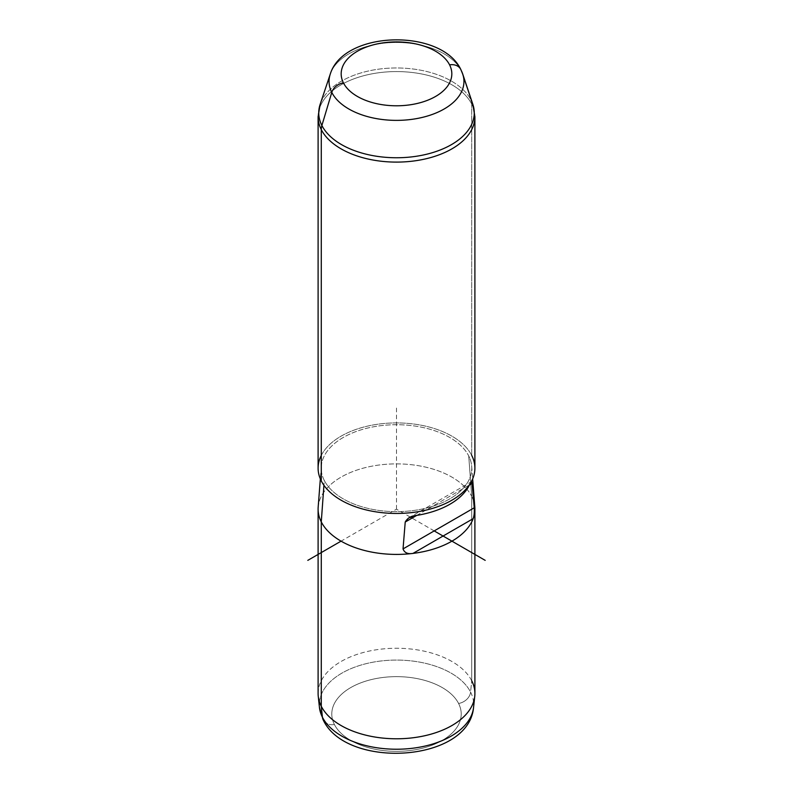 <?xml version="1.0" encoding="UTF-8"?>
<svg xmlns="http://www.w3.org/2000/svg" width="793" height="793" viewBox="0 0 793 793"><rect width="100%" height="100%" fill="white"/><g stroke="black" fill="none" stroke-linecap="round" stroke-linejoin="round"><path stroke-width="0.59" stroke-dasharray="3.96 2.97" d="M474.898 509.146A78.398 45.26 0 0 0 473.639 501.057A78.398 45.26 0 0 0 471.726 496.408L471.726 680.771A78.398 45.26 180 0 1 474.898 693.518M318.102 693.518A78.398 45.26 180 0 1 385.348 648.714A78.398 45.26 180 0 1 471.726 680.771L471.726 496.408A78.398 45.26 0 0 0 385.348 464.341A78.398 45.26 0 0 0 318.102 509.146M318.171 507.153A78.398 45.26 180 0 1 387.063 464.212A78.398 45.26 180 0 1 471.726 496.408L468.722 455.945A75.266 43.456 0 0 0 387.45 425.038A75.266 43.456 0 0 0 321.304 466.264A75.266 43.456 0 0 0 324.278 480.419L323.921 485.306L324.278 480.419A75.266 43.456 180 0 1 375.307 426.485A75.266 43.456 180 0 1 468.722 455.945A75.266 43.456 180 0 1 417.693 509.879A75.266 43.456 180 0 1 324.278 480.419A75.266 43.456 0 0 0 408.851 511.049A75.266 43.456 0 0 0 471.696 466.264A75.266 43.456 0 0 0 468.722 455.945L471.726 496.408A78.398 45.26 180 0 1 473.639 501.057A78.398 45.26 180 0 1 474.829 507.153M318.102 468.177A78.398 45.26 180 0 1 385.348 423.373A78.398 45.26 180 0 1 471.726 455.44L471.726 104.091A78.398 45.26 180 0 1 474.898 116.839A78.398 45.26 0 0 0 471.726 104.091L471.726 455.44A78.398 45.26 0 0 0 396.5 422.917A78.398 45.26 0 0 0 321.274 455.44M471.28 481.777L469.654 484.464L471.28 481.777M416.731 515.391L469.406 484.989L416.731 515.391M408.554 517.988L471.31 481.767L471.994 482.996M471.726 455.44A78.398 45.26 180 0 1 474.898 468.177M471.726 104.091A78.398 45.26 0 0 0 385.348 72.034A78.398 45.26 0 0 0 318.102 116.839A78.398 45.26 180 0 1 385.348 72.034A78.398 45.26 180 0 1 471.726 104.091A18.814 14.74 153.1 0 0 471.111 100.225A77.764 44.894 0 0 0 392.813 68.02A77.764 44.894 0 0 0 320.144 104.359A77.764 44.894 180 0 1 392.813 68.02A77.764 44.894 180 0 1 471.111 100.225A18.814 14.74 -26.9 0 1 471.726 104.091M471.111 100.225L461.219 70.478L471.111 100.225A77.764 44.894 180 0 1 472.856 104.359M460.773 69.417A12.549 9.823 -26.9 0 1 461.219 70.478A67.445 38.936 0 0 0 393.308 42.544A67.445 38.936 0 0 0 330.275 74.056A67.445 38.936 180 0 1 393.308 42.544A67.445 38.936 180 0 1 461.219 70.478A67.445 38.936 180 0 1 462.725 74.056M470.586 692.101A77.208 44.577 180 0 1 473.56 707.406A77.208 44.577 0 0 0 470.586 692.101L471.726 680.771L470.586 692.101A77.208 44.577 0 0 0 383.158 660.747A77.208 44.577 0 0 0 319.44 707.406A77.208 44.577 180 0 1 383.158 660.747A77.208 44.577 180 0 1 470.586 692.101A12.549 9.823 -26.9 0 1 458.592 703.48A64.709 37.36 0 0 0 378.281 678.154A64.709 37.36 0 0 0 334.408 724.515A64.709 37.36 0 0 0 414.719 749.851A64.709 37.36 0 0 0 458.592 703.48A12.549 9.823 153.1 0 0 470.586 692.101M471.726 680.771A78.398 45.26 0 0 0 382.95 648.932A78.398 45.26 0 0 0 318.251 696.313M334.408 724.515A64.709 37.36 180 0 1 378.281 678.154A64.709 37.36 180 0 1 458.592 703.48A64.709 37.36 180 0 1 414.719 749.851A64.709 37.36 180 0 1 334.408 724.515A12.549 9.823 -26.9 0 1 323.227 719.955A12.549 9.823 153.1 0 0 334.408 724.515M434.197 530.913L396.5 509.146L341.059 541.153M396.5 509.146L396.5 406.73M321.304 466.264L320.342 478.922M471.696 466.264L472.658 478.922"/><path stroke-width="1.19" d="M474.749 696.313L473.56 707.406C468.742 762.638 346.224 769.398 323.227 719.955A12.549 9.823 -26.9 0 1 322.414 717.199A12.549 9.823 153.1 0 0 323.227 719.955L319.44 707.406A77.208 44.577 0 0 0 322.414 717.199A77.208 44.577 180 0 1 319.44 707.406L318.251 696.313A78.398 45.26 0 0 0 321.274 706.256L322.414 717.199A77.208 44.577 0 0 0 405.114 748.949A77.208 44.577 0 0 0 473.56 707.406A77.208 44.577 180 0 1 405.114 748.949A77.208 44.577 180 0 1 322.414 717.199L321.274 706.256L321.274 521.893A78.398 45.26 0 0 0 412.984 553.405A78.398 45.26 0 0 0 473.153 518.672A78.398 45.26 0 0 0 474.898 509.146L474.898 693.518A78.398 45.26 180 0 1 407.652 738.323A78.398 45.26 180 0 1 321.274 706.256A78.398 45.26 180 0 1 318.102 693.518L318.102 509.146A78.398 45.26 0 0 0 321.274 521.893L321.274 706.256A78.398 45.26 0 0 0 405.243 738.501A78.398 45.26 0 0 0 474.749 696.313A78.398 45.26 0 0 0 471.726 680.771M472.658 478.922L474.829 507.153A78.398 45.26 180 0 1 473.153 518.672C474.135 515.956 474.501 512.337 474.234 507.798L472.053 483.452L469.406 484.989A75.662 43.684 180 0 1 416.731 515.391C411.289 515.767 407.443 517.988 405.223 522.042L403.032 548.915C404.44 552.78 407.761 554.287 412.984 553.405A78.398 45.26 180 0 1 321.274 521.893L323.921 485.306L321.274 521.893A78.398 45.26 180 0 1 318.171 507.153L320.342 478.922M321.274 455.44A78.398 45.26 0 0 0 321.274 480.925A78.398 45.26 0 0 0 418.575 511.614A78.398 45.26 0 0 0 471.726 455.44M471.994 482.996L471.31 481.767M405.223 522.042L408.554 517.988L416.731 515.391L405.223 522.042L416.731 515.391A75.662 43.684 0 0 0 469.406 484.989L472.053 483.452L474.234 507.798L403.032 548.915L405.223 522.042M403.032 548.915L474.234 507.798C474.501 512.337 474.135 515.956 473.153 518.672L412.984 553.405C407.761 554.287 404.44 552.78 403.032 548.915M412.984 553.405L473.153 518.672A78.398 45.26 180 0 1 412.984 553.405M321.274 129.586A78.398 45.26 0 0 0 407.652 161.643A78.398 45.26 0 0 0 474.898 116.839A78.398 45.26 180 0 1 407.652 161.643A78.398 45.26 180 0 1 321.274 129.586L321.274 480.925L321.274 129.586A78.398 45.26 180 0 1 318.102 116.839A78.398 45.26 0 0 0 321.274 129.586A18.814 14.74 -26.9 0 1 321.889 125.502A18.814 14.74 153.1 0 0 321.274 129.586M472.856 104.359A77.764 44.894 180 0 1 414.838 156.489A77.764 44.894 180 0 1 321.889 125.502L331.781 92.404A67.445 38.936 0 0 0 412.4 119.277A67.445 38.936 0 0 0 462.725 74.056L472.856 104.359L474.898 116.839L474.898 468.177A78.398 45.26 180 0 1 407.652 512.982A78.398 45.26 180 0 1 321.274 480.925A78.398 45.26 180 0 1 318.102 468.177L318.102 116.839L320.144 104.359A77.764 44.894 0 0 0 321.889 125.502A77.764 44.894 0 0 0 414.838 156.489A77.764 44.894 0 0 0 472.856 104.359A77.764 44.894 0 0 0 471.111 100.225M343.409 82.839A55.332 31.948 180 0 1 380.918 43.199A55.332 31.948 180 0 1 449.591 64.857A55.332 31.948 180 0 1 412.082 104.498A55.332 31.948 180 0 1 343.409 82.839A12.549 9.823 153.1 0 0 331.781 92.404L321.889 125.502A77.764 44.894 180 0 1 320.144 104.359L330.275 74.056A67.445 38.936 0 0 0 331.781 92.404A67.445 38.936 180 0 1 330.275 74.056C343.736 30.392 441.235 28.201 460.773 69.417A12.549 9.823 153.1 0 0 449.591 64.857A55.332 31.948 0 0 0 380.918 43.199A55.332 31.948 0 0 0 343.409 82.839A55.332 31.948 0 0 0 412.082 104.498A55.332 31.948 0 0 0 449.591 64.857A12.549 9.823 -26.9 0 1 460.773 69.417A12.549 9.823 153.1 0 1 461.219 70.478A67.445 38.936 0 0 1 462.725 74.056A67.445 38.936 180 0 1 412.4 119.277A67.445 38.936 180 0 1 331.781 92.404A12.549 9.823 -26.9 0 1 343.409 82.839M341.059 541.153L307.803 560.364M434.197 530.913L485.197 560.364M462.725 74.056L460.773 69.417"/></g></svg>

